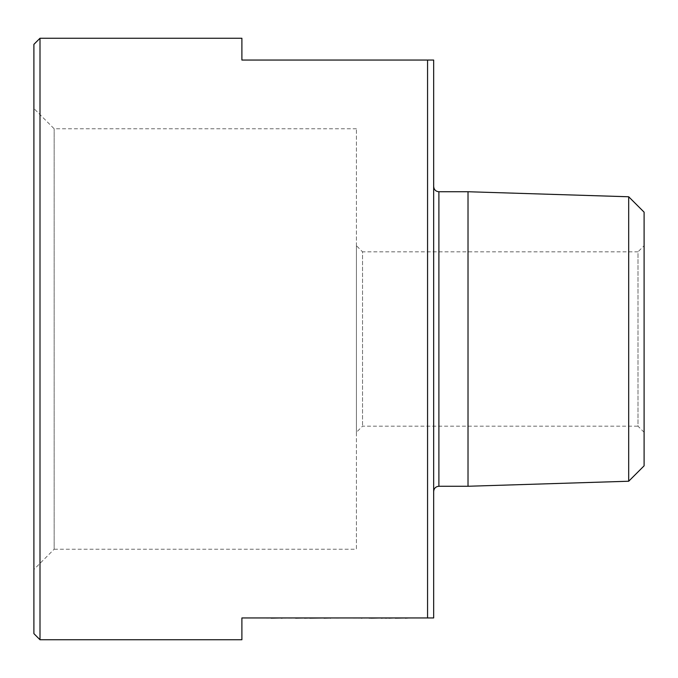 <?xml version="1.0" encoding="UTF-8"?>
<svg xmlns="http://www.w3.org/2000/svg" width="678" height="678" viewBox="0 0 678 678"><rect width="100%" height="100%" fill="white"/><g stroke="black" fill="none" stroke-linecap="round" stroke-linejoin="round"><path stroke-width="0.51" stroke-dasharray="3.39 2.54" d="M408.893 617.946L397.113 617.946M388.172 617.946L394.206 617.946L388.172 617.946M385.96 617.946L376.553 617.946M362.62 618.124L351.357 617.946M344.721 617.946L350.755 617.946M332.652 617.946L343.314 617.946L332.652 617.946M325.872 617.946L309.719 617.946M313.753 617.946L319.169 618.124L313.753 617.946M301.269 617.946L307.304 617.946L301.269 617.946M309.719 618.124L283.972 618.124M267.285 617.946L283.362 617.946L265.861 618.124M400.257 617.946L396.622 617.946M384.951 617.946L388.774 617.946L384.951 617.946M363.23 617.946L364.035 617.946M313.702 617.946L323.999 617.946L313.702 617.946M289.557 617.946L295.633 617.946L289.557 618.124M271.09 617.946L274.615 617.946M427.564 60.054L427.564 617.946L433.666 617.946L433.666 60.054L241.893 60.054L241.893 38.256M427.564 617.946L241.893 617.946L241.893 639.744M433.666 491.491L433.666 186.509L433.666 491.491M40.002 639.744L40.002 38.256M33.9 44.358L33.9 633.642M33.9 569.486L33.9 108.514L33.9 569.486L54.155 549.231L54.155 128.769L54.155 549.231L356.433 549.231L356.433 128.769L356.433 549.231M356.433 245.724L356.433 432.276L356.433 245.724L362.535 251.826L362.535 426.174L362.535 251.826L637.998 251.826L637.998 426.174L362.535 426.174L356.433 432.276M644.1 432.276L637.998 426.174L637.998 251.826L644.1 245.724L644.1 432.276L644.1 245.724M644.1 212.163L644.1 465.837M628.692 196.764L628.692 481.236M468.015 191.738L468.015 486.262M274.615 618.124L271.09 618.124M321.186 618.124L313.541 618.124L321.186 617.946M376.553 618.124L379.519 617.946M379.519 618.124L381.519 618.124M373.892 617.946L381.129 617.946M373.832 618.124L380.926 618.124L373.832 617.946M394.206 617.946L385.96 618.124M396.622 618.124L403.664 617.946M403.664 618.124L400.257 618.124M397.113 618.124L405.274 617.946M405.274 618.124L394.604 618.124M397.969 618.124L405.071 618.124L397.969 617.946M283.362 618.124L268.776 617.946M268.776 618.124L267.285 618.124M307.304 618.124L301.269 618.124L307.304 618.124M309.922 618.124L313.804 618.124L309.922 617.946M317.762 618.124L313.804 618.124L317.762 617.946M330.44 618.124L320.584 618.124L329.025 617.946M329.025 618.124L325.872 618.124M343.314 617.946L332.652 618.124M335.415 618.124L340.093 618.124L335.415 617.946M353.374 618.124L357.255 618.124L353.374 617.946M361.213 618.124L357.255 618.124L361.213 617.946M364.035 618.124L369.324 617.946M369.324 618.124L366.044 617.946M366.044 618.124L369.29 617.946M373.892 618.124L374.697 617.946M374.697 618.124L369.264 618.124M438.895 486.262L438.895 191.738M356.433 128.769L54.155 128.769L33.9 108.514"/><path stroke-width="1.02" d="M427.564 617.946L433.666 617.946L433.666 60.054L241.893 60.054L241.893 38.256L40.002 38.256L40.002 639.744L241.893 639.744L241.893 617.946L427.564 617.946L427.564 60.054M40.002 639.744L33.9 633.642L33.9 44.358L40.002 38.256M628.692 196.764L628.692 481.236L644.1 465.837L644.1 212.163L628.692 196.764L468.015 191.738L438.895 191.738L438.895 486.262L468.015 486.262L468.015 191.738M628.692 481.236L468.015 486.262M433.666 491.491C433.979 488.313 435.725 486.567 438.895 486.262M265.861 617.946L271.09 617.946M271.09 618.124L281.15 617.946M283.972 617.946L295.633 617.946M295.633 618.124L304.464 617.946M304.464 618.124L309.719 617.946M309.719 618.124L323.999 617.946M351.357 617.946L361.416 617.946M369.264 617.946L363.23 617.946M369.264 618.124L370.468 617.946M370.468 618.124L371.069 617.946M371.069 618.124L381.129 617.946M381.129 618.124L384.951 617.946M384.951 618.124L385.875 617.946M385.875 618.124L388.774 617.946M395.215 617.946L394.604 617.946M395.215 618.124L405.274 617.946M281.15 618.124L283.362 617.946M330.305 618.124L331.245 617.946M323.999 618.124L330.44 617.946M332.652 617.946L343.314 617.946M350.755 617.946L344.721 617.946M361.416 618.124L362.62 617.946M388.774 618.124L394.206 617.946M405.274 618.124L408.893 617.946M438.895 191.738C435.751 191.459 434.005 189.713 433.666 186.509"/></g></svg>
